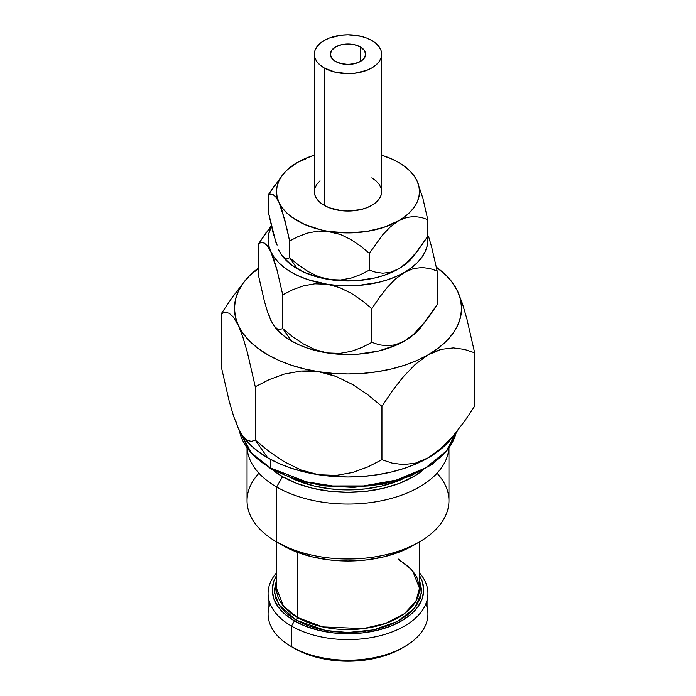 <?xml version="1.0" encoding="UTF-8"?>
<svg xmlns="http://www.w3.org/2000/svg" width="696" height="696" viewBox="0 0 696 696"><rect width="100%" height="100%" fill="white"/><g stroke="black" fill="none" stroke-linecap="round" stroke-linejoin="round"><path stroke-width="1.04" d="M276.495 541.853L276.495 588.294L283.472 606.086L297.436 617.482A2.105 1.218 -60 0 1 295.948 620.058L278.931 604.711L274.607 593.27L276.495 579.925L274.389 590.008L275.799 598.299L279.992 606.277L286.796 613.62L295.948 620.058A2.105 1.218 120 0 0 297.436 617.482A71.505 41.282 0 0 0 375.361 626.435A71.505 41.282 0 0 0 419.505 588.294L412.528 570.502L398.564 559.097M456.306 432.207L446.345 451.06L425.491 467.99L396.241 480.101L363.599 485.93L332.627 485.956L306.405 481.832L270.666 468.086A2.105 1.218 120 0 0 271.101 469.052A2.105 1.218 -60 0 1 270.666 468.086A109.368 63.145 0 0 0 382.713 483.311A109.368 63.145 0 0 0 456.306 432.207M425.9 603.745A79.918 46.145 180 0 1 404.515 646.68A79.918 46.145 180 0 1 291.485 646.68L291.485 626.069L294.46 620.919A75.716 43.718 180 0 1 276.495 575.644L273.737 581.482L272.284 590.008L273.737 598.543L278.052 606.738L285.047 614.298L294.46 620.919L305.935 626.356L319.029 630.393L333.227 632.882L348 633.725L362.773 632.882L376.971 630.393L390.065 626.356L401.54 620.919L410.953 614.298L417.948 606.738L422.263 598.543L423.716 590.008L422.263 581.482L419.505 575.644A75.716 43.718 180 0 1 388.229 627.044A75.716 43.718 180 0 1 294.46 620.919L291.485 626.069A79.918 46.145 0 0 0 394.71 630.889A79.918 46.145 0 0 0 419.505 572.834A79.918 46.145 180 0 1 427.918 593.444A79.918 46.145 180 0 1 378.58 636.074A79.918 46.145 180 0 1 291.485 626.069L291.485 646.68L294.46 648.394A75.716 43.718 0 0 0 401.54 648.394L390.065 653.831L376.971 657.877L362.773 660.356L348 661.2L333.227 660.356L319.029 657.877L305.935 653.831L291.485 646.68A79.918 46.145 0 0 0 378.58 656.685A79.918 46.145 0 0 0 427.918 614.055L427.918 593.444M437.036 473.237A100.955 58.281 180 0 1 419.384 541.923A100.955 58.281 180 0 1 276.616 541.923L276.616 486.974L282.567 476.673A92.542 53.427 180 0 1 272.71 469.957L282.567 476.673L296.592 483.32L312.582 488.253L329.947 491.298L348 492.324L366.053 491.298L383.418 488.253L399.408 483.32L413.433 476.673L423.29 469.957A92.542 53.427 180 0 1 282.567 476.673L276.616 486.974A100.955 58.281 0 0 0 384.601 500.085A100.955 58.281 0 0 0 448.859 448.294A100.955 58.281 180 0 1 384.601 500.085A100.955 58.281 180 0 1 276.616 486.974L276.616 541.923L282.567 545.36A92.542 53.427 0 0 0 413.433 545.36L399.408 552.006L383.418 556.939L366.053 559.984L348 561.011L329.947 559.984L312.582 556.939L296.592 552.006L276.616 541.923A100.955 58.281 0 0 0 386.637 554.564A100.955 58.281 0 0 0 448.955 500.711L448.955 448.154M293.225 478.9A88.331 50.999 0 0 0 402.775 478.9L381.808 486.008L365.235 488.914L348 489.888L330.765 488.914L314.192 486.008L293.216 478.9M297.436 552.328L297.436 617.482L297.436 552.328M360.493 47.015L360.493 61.439L354.76 63.649L348 64.432L341.24 63.649L335.507 61.439A17.67 10.196 180 0 1 330.33 54.227A17.67 10.196 180 0 1 341.24 44.805A17.67 10.196 180 0 1 360.493 47.015L364.321 50.321L365.67 54.227L364.321 58.133L360.493 61.439L360.493 47.015A17.67 10.196 180 0 1 365.67 54.227A17.67 10.196 180 0 1 354.76 63.649A17.67 10.196 180 0 1 335.507 61.439L331.679 58.133L330.33 54.227L331.679 50.321L335.507 47.015L341.24 44.805L348 44.031L354.76 44.805L360.493 47.015M324.205 205.346A33.652 19.427 0 0 0 360.876 209.557A33.652 19.427 0 0 0 381.652 191.609L381.008 195.402L379.085 199.047L375.979 202.406L371.795 205.346L366.696 207.765L360.876 209.557L348 211.036L341.431 210.662L329.304 207.765L324.205 205.346L324.205 67.964L324.205 205.346L320.021 202.406L316.915 199.047L314.992 195.402L314.348 191.609A33.652 19.427 0 0 0 324.205 205.346M371.795 40.49A33.652 19.427 180 0 1 381.652 54.227A33.652 19.427 180 0 1 360.876 72.175A33.652 19.427 180 0 1 324.205 67.964L335.124 72.175L348 73.654L354.569 73.28L366.696 70.383L371.795 67.964L375.979 65.024L379.085 61.666L381.008 58.02L381.652 54.227L381.008 50.434L379.085 46.797L375.979 43.43L371.795 40.49L366.696 38.071L360.876 36.279L348 34.8L341.431 35.174L329.304 38.071L324.205 40.49L320.021 43.43L316.915 46.797L314.992 50.434L314.348 54.227L314.992 58.02L316.915 61.666L320.021 65.024L324.205 67.964A33.652 19.427 180 0 1 314.348 54.227A33.652 19.427 180 0 1 335.124 36.279A33.652 19.427 180 0 1 371.795 40.49M381.652 155.182A71.505 41.282 180 0 1 398.564 162.412A71.505 41.282 180 0 1 413.276 174.757A71.505 41.282 180 0 1 417.069 180.925L414.085 175.801L417.069 180.925A71.505 41.282 180 0 1 398.564 220.797L406.69 217.404L414.337 216.499L421.324 217.43L427.753 219.588L422.829 198.108L417.069 180.925L414.068 175.81L409.927 170.964L404.733 166.475L398.564 162.412L391.535 158.853L381.652 155.182M277.104 245.079L273.171 233.195L268.247 211.706L268.247 194.915L270.613 194.114L273.171 194.671L275.964 197.194L278.931 202.292L281.915 210.027L287.257 230.019L289.614 240.964L289.614 257.755L297.436 268.882A71.505 41.282 0 0 0 329.495 279.566L318.42 276.564L308.006 271.466L298.445 265.019L289.614 257.755L287.257 258.555L284.707 258.016L281.889 255.475L282.724 256.546A71.505 41.282 0 0 0 297.436 268.882L289.614 257.755L287.257 258.555L284.707 258.016L281.915 255.502L278.53 249.499M277.269 328.86L275.042 327.216A79.918 46.145 0 0 0 291.485 341.005L282.741 328.573L280.114 329.46L277.269 328.86L274.137 326.05L270.805 320.325L267.49 311.738L264.367 301.124L258.86 277.104L258.86 243.382L261.496 242.495L264.341 243.095L267.464 245.905L270.805 251.63L277.234 270.84L282.741 294.852L292.564 289.806L303.195 285.917L314.87 283.794L327.311 284.264L339.691 287.613L351.323 293.32L362.016 300.524L371.881 308.641L379.085 297.914L386.889 287.866L395.432 279.009L404.515 272.319L413.615 268.517L422.168 267.516L429.937 268.552L437.14 270.97L437.14 304.683L429.954 315.392L422.133 325.476L413.589 334.315L404.515 341.005L395.415 344.807L386.872 345.816L379.085 344.772L371.881 342.362L371.881 308.641L371.881 342.362L362.059 347.408L351.436 351.297L339.761 353.42L327.311 352.95L314.94 349.592L303.308 343.894L292.616 336.69L282.741 328.573L282.741 294.852L282.741 328.573L280.114 329.46M244.261 438.106L249.646 444.205L257.894 451.33L267.69 457.785L278.861 463.44L291.215 468.199L304.535 471.992L318.603 474.75L309.65 472.836L300.924 469.948L284.325 461.787L269.23 451.591L255.267 440.107L251.508 441.377L247.437 440.498L243.008 436.488L244.322 438.184A113.57 65.572 0 0 0 267.69 457.785L255.267 440.107L251.508 441.377L247.437 440.498L243 436.479L238.302 428.388L243.069 436.505M270.666 459.438L270.666 468.086L270.666 459.438M274.137 326.05L270.805 320.325L268.76 314.401M271.301 225.687L258.86 243.382L258.86 277.104L264.367 301.124L267.49 311.738M421.002 327.163L417.217 331.453L411.406 336.473L404.515 341.005A79.918 46.145 0 0 0 420.958 327.216L437.14 304.683L437.14 270.97L431.659 247.063L428.536 236.388L431.659 247.063L437.14 270.97L429.937 268.552L422.168 267.516L413.615 268.517L404.515 272.319A79.918 46.145 180 0 1 327.311 284.264A79.918 46.145 180 0 1 270.805 251.63A79.918 46.145 180 0 1 271.466 226.4L268.76 233.665L268.082 239.694L268.76 245.714L274.12 260.217L277.234 270.84L282.741 294.852L292.564 289.806L303.195 285.917L314.87 283.794L327.311 284.264L339.691 287.613L351.323 293.32L362.016 300.524L371.881 308.641L379.085 297.914L386.889 287.866L395.432 279.009L404.515 272.319L396.65 276.295L387.959 279.653L378.58 282.324L358.431 285.438L337.569 285.438L327.311 284.264L308.041 279.653L299.35 276.295L291.485 272.319L284.594 267.777L278.783 262.766L274.163 257.346L267.464 245.905L264.341 243.095L261.496 242.495L258.86 243.382L266.055 232.664M244.322 281.61L231.559 298.384L221.328 313.635L225.069 312.365L229.115 313.217L233.56 317.219L238.302 325.354L243.008 337.551L247.437 352.637L255.267 386.767L269.23 379.598L284.325 374.074L300.924 371.055L309.65 370.864L318.603 371.716L327.459 373.613L336.185 376.484L352.724 384.584L367.914 394.823L381.939 406.36L392.179 391.108L403.245 376.858L415.381 364.278L428.31 354.743A113.57 65.572 180 0 1 318.603 371.716A113.57 65.572 180 0 1 238.302 325.354A113.57 65.572 180 0 1 244.322 281.61A113.57 65.572 180 0 1 258.86 267.751L249.646 275.599L243.069 283.289L238.302 291.406L235.396 299.819L234.43 308.38L235.396 316.941L238.302 325.354L243.069 333.471L249.646 341.171L257.894 348.296L267.69 354.743L278.861 360.397L291.215 365.165L304.535 368.958L318.603 371.716L333.175 373.387L348 373.952L362.825 373.387L377.397 371.716L391.465 368.958L404.785 365.165L417.139 360.397L428.31 354.743L438.106 348.296L446.353 341.171L452.931 333.471L457.698 325.354L460.604 316.941L461.57 308.38L460.604 299.819L457.698 291.406L452.931 283.289L446.353 275.599L436.357 267.186A113.57 65.572 180 0 1 451.678 281.61A113.57 65.572 180 0 1 457.698 291.406A113.57 65.572 180 0 1 428.31 354.743L434.817 351.515L441.212 349.357L453.34 347.913L464.458 349.401L474.672 352.829L466.885 318.864L462.44 303.691L457.698 291.406L451.678 281.61M426.1 320.578L413.589 334.315L404.515 341.005L396.65 344.99L378.58 351.01L358.431 354.125L348 354.525L327.311 352.95L308.041 348.339L299.35 344.99L291.485 341.005L284.594 336.473L278.783 331.453L274.998 327.163M274.163 326.041L270.509 319.681M456.358 432.138L448.076 449.355L432.164 464.415L409.9 476.282L382.957 484.129L353.359 487.391L323.362 485.834L295.235 479.561L271.101 469.052A2.105 1.218 -60 0 0 272.153 468.947L288.405 476.647L306.953 482.372L327.077 485.895L348 487.078L368.923 485.895L389.047 482.372L407.595 476.647L423.847 468.947M239.32 430.493A109.368 63.145 0 0 0 270.666 468.086L251.482 453.131L239.32 430.493M238.302 325.354L243.008 337.551L247.437 352.637L255.267 386.767L255.267 440.107L255.267 386.767L269.23 379.598L284.325 374.074L300.924 371.055L318.603 371.716L336.185 376.484L352.724 384.584L367.914 394.823L381.939 406.36L381.939 459.699L367.914 466.903L352.724 472.445L336.185 475.42L318.603 474.75A113.57 65.572 0 0 0 428.31 457.785L415.381 463.179L403.245 464.615L392.179 463.136L381.939 459.699L381.939 406.36L392.179 391.108L403.245 376.858L415.381 364.278L428.31 354.743L441.212 349.357L453.34 347.913L464.458 349.401L474.672 352.829L474.672 406.168L464.458 421.385L453.34 435.705L441.212 448.276L428.31 457.785L421.759 461.03L415.381 463.179L403.245 464.615L392.179 463.136L381.939 459.699L367.914 466.903L352.724 472.445L336.185 475.42L327.459 475.603L318.603 474.75L300.924 469.948L284.325 461.787L269.23 451.591L255.267 440.107L267.69 457.785A113.57 65.572 0 0 0 318.603 474.75L333.175 476.429L348 476.986L362.825 476.429L377.397 474.75L391.465 471.992L404.785 468.199L417.139 463.44L428.31 457.785L438.106 451.33L446.353 444.205L451.739 438.106M235.396 419.975L238.302 428.388L233.56 416.104L229.115 400.94L221.328 366.975L221.328 313.635L225.069 312.365M452.992 283.307L457.698 291.406L462.44 303.691L466.885 318.864L474.672 352.829L474.672 406.168L464.458 421.385L453.34 435.705L441.212 448.276L428.31 457.785A113.57 65.572 0 0 0 451.678 438.184L458.986 428.753M243.008 436.488L238.302 428.388L233.56 416.104L229.115 400.94L221.328 366.975L221.328 313.635L231.559 298.384M229.115 313.217L233.56 317.219M258.86 268.082L254.771 271.544M379.085 344.772L371.881 342.362L362.059 347.408L351.436 351.297L339.761 353.42L327.311 352.95A79.918 46.145 0 0 0 404.515 341.005L395.415 344.807L386.872 345.816L379.085 344.772M292.616 336.69L282.741 328.573L291.485 341.005A79.918 46.145 0 0 0 327.311 352.95L314.94 349.592L303.308 343.894L292.616 336.69M427.718 236.44A79.918 46.145 180 0 1 404.515 272.319L411.406 267.777L417.217 262.766L421.837 257.346L425.195 251.63L427.24 245.714L427.727 236.44M282.68 256.493L291.267 264.828L304.465 272.44L320.639 277.834L338.665 280.627L357.335 280.627L375.361 277.834L383.757 275.442L398.564 268.882A71.505 41.282 0 0 0 413.276 256.546L417.878 250.603L406.69 262.897L398.564 268.882L390.43 272.284L382.783 273.189L375.814 272.258L369.367 270.091L360.58 274.607L351.08 278.087L340.622 279.983L329.495 279.566A71.505 41.282 0 0 0 398.564 268.882L404.733 264.828L413.32 256.493M305.561 159.019L297.436 162.412L291.267 166.475L286.073 170.964L281.932 175.81L278.931 180.925L277.104 186.224L276.495 191.609L277.104 196.994L278.931 202.292A71.505 41.282 180 0 1 282.724 174.757L268.247 194.915L270.613 194.114L273.171 194.671L275.964 197.194L281.932 207.408L286.073 212.254L291.267 216.743L304.465 224.364L320.639 229.75L340.622 234.517L351.08 239.65L360.58 246.071L369.367 253.3L382.783 234.717L390.43 226.8L398.564 220.797A71.505 41.282 180 0 1 329.495 231.49L318.42 231.063L308.006 232.942L298.445 236.431L289.614 240.964L298.445 236.431L308.006 232.942L318.42 231.063L329.495 231.49A71.505 41.282 180 0 1 278.931 202.292L284.707 219.579L289.614 240.964L289.614 257.755L298.445 265.019L308.006 271.466L318.42 276.564L329.495 279.566L340.622 279.983L351.08 278.087L360.58 274.607L369.367 270.091L369.367 253.3L369.367 270.091L375.814 272.258L382.783 273.189L390.43 272.284L398.564 268.882L406.69 262.897L414.337 254.971L427.753 236.388L427.753 219.588L427.753 236.388L417.878 250.603M281.915 255.502L278.931 250.377L281.932 255.493M275.964 242.695L268.247 211.706L268.247 194.915L274.685 185.319M282.724 174.757A71.505 41.282 180 0 1 297.436 162.412L289.301 168.415M390.43 226.8L398.564 220.797L406.69 217.404L414.337 216.499L421.324 217.43L427.753 219.588L422.829 198.108L417.069 180.925L418.896 186.224L419.505 191.609L418.896 196.994L417.069 202.292L414.068 207.408L409.927 212.254L404.733 216.743L398.564 220.797L383.757 227.366L366.505 231.49L348 232.89L329.495 231.49L340.622 234.517L351.08 239.65L360.58 246.071L369.367 253.3L382.783 234.717L390.43 226.8M413.276 174.757L414.085 175.801M297.436 162.412A71.505 41.282 180 0 1 314.348 155.182L304.465 158.853L297.436 162.412M314.348 54.227L314.348 191.609L314.992 187.816L316.915 184.17L320.021 180.812M371.795 177.871L375.979 180.812L379.085 184.17L381.008 187.816L381.652 191.609L381.652 54.227M291.485 626.069A79.918 46.145 180 0 1 268.082 593.444A79.918 46.145 180 0 1 276.495 572.834A79.918 46.145 0 0 0 291.485 626.069M268.082 593.444L268.082 614.055A79.918 46.145 0 0 0 291.485 646.68L291.485 646.68A79.918 46.145 180 0 1 270.1 603.745M419.505 579.925L421.611 590.008L420.201 598.299L416.008 606.277L409.204 613.62L400.052 620.058L388.899 625.347L376.171 629.271L362.364 631.69L348 632.507L333.636 631.69L319.829 629.271L307.101 625.347L295.948 620.058L325.606 630.498L348.026 632.507L373.578 629.863L397.564 621.432L414.451 608.295L421.367 593.462L419.505 579.925M276.495 588.294A71.505 41.282 0 0 0 297.436 617.482L322.648 626.896L363.295 628.618L385.636 623.399L404.306 613.742L415.895 601.248L419.505 588.294L417.496 578.855C414.407 571.755 408.239 565.491 398.999 560.062M276.616 486.974A100.955 58.281 180 0 1 247.141 448.294A100.955 58.281 0 0 0 276.616 486.974M247.045 448.154L247.045 500.711A100.955 58.281 0 0 0 276.616 541.923L276.616 541.923A100.955 58.281 180 0 1 258.964 473.237M404.515 646.68L401.54 648.394M419.384 541.923L413.433 545.36M419.505 541.853L419.505 588.294M271.101 469.052L249.577 451.452L239.276 430.415"/></g></svg>

